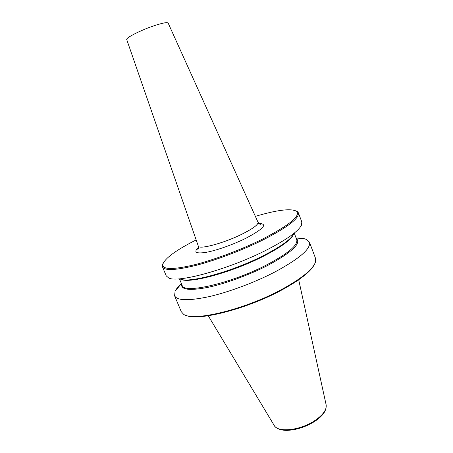 <?xml version="1.0" encoding="UTF-8"?>
<svg xmlns="http://www.w3.org/2000/svg" width="453" height="453" viewBox="0 0 453 453"><rect width="100%" height="100%" fill="white"/><g stroke="black" fill="none" stroke-linecap="round" stroke-linejoin="round"><path stroke-width="0.68" d="M162.904 263.708L162.293 265.577L162.474 266.902C164.592 270.871 175.894 270.333 196.376 265.277C216.319 260.079 242.48 250.158 262.899 240.005C287.808 227.174 299.637 218.114 298.374 212.819L297.598 211.732L295.877 210.792M196.16 239.914C175.662 250.339 164.513 258.584 162.695 264.643C162.65 269.62 172.887 269.75 193.408 265.033C213.459 260.101 240.962 249.829 262.247 239.258C289.19 225.294 300.667 215.985 296.67 211.33C291.188 208.176 277.417 209.847 255.362 216.353M162.474 266.902L166.251 275.894L168.709 277.989C177.797 283.267 229.512 269.059 266.749 249.909C286.84 239.529 298.414 231.279 301.466 225.158L301.817 221.947L298.374 212.819M180.271 279.048C188.748 283.55 232.48 271.613 263.946 255.35C281.002 246.5 290.951 239.343 293.793 233.873M180.985 284.099C178.108 286.726 176.143 289.116 175.084 291.268L174.598 295.792C177.112 300.713 188.652 300.985 209.224 296.602C229.224 292.004 255.192 282.276 275.265 271.794C299.733 258.476 311.12 248.589 309.422 242.14L305.956 239.184C303.708 238.352 300.639 237.967 296.743 238.029M296.279 238.459C301.641 243.176 292.168 252.145 267.853 265.367C249.144 275.011 224.784 283.878 207.264 287.496C189.309 290.843 180.758 289.705 181.619 284.088C180.73 289.705 189.269 290.849 207.231 287.508C224.756 283.889 249.133 275.016 267.859 265.367C292.196 252.128 301.67 243.153 296.273 238.442M174.598 295.792L181.262 311.687L183.505 314.184C192.468 322.06 244.999 309.575 282.066 289.263C302.298 278.091 313.47 268.878 315.582 261.624L315.498 258.267L309.422 242.14M186.047 315.339C197.61 321.471 247.174 308.963 281.964 289.909C300.26 279.858 311.115 271.296 314.535 264.207M198.238 245.922L198.267 245.996C198.714 249.852 223.312 243.397 241.721 234.275C252.972 228.635 258.403 224.614 258.012 222.225L257.978 222.151M126.727 39.575L126.721 39.553C125.532 37.905 141.081 30.023 154.428 25.628C162.678 22.939 167.253 22.084 168.148 23.063L258 222.196M208.25 315.769L274.133 425.316C277.412 432.745 299.592 430.639 314.223 420.996C323.012 415.107 326.97 409.654 326.098 404.637L298.697 279.773M180.832 279.241C188.533 284.127 232.31 272.361 263.867 256.036C281.166 247.038 291.053 239.824 293.521 234.394M179.49 278.974L182.134 285.328C183.188 294.32 231.619 283.329 267.213 264.609C288.216 253.369 298.063 245.073 296.755 239.711L294.314 233.284M198.505 247.751L197.599 249.161C198.301 249.422 198.522 248.374 198.272 246.019L198.272 246.019C198.72 249.869 223.318 243.414 241.726 234.292C252.978 228.652 258.408 224.637 258.017 222.242L258.017 222.242C259.456 224.127 260.345 224.733 260.668 224.065L257.751 223.657M198.533 247.349C193.312 252.208 195.792 253.884 205.968 252.372C216.03 250.6 232.587 244.801 245.333 238.544C263.748 228.822 268.221 223.771 258.748 223.386M314.235 421.698C322.904 416.103 326.856 410.418 326.098 404.637M162.695 264.643L162.293 265.577M181.404 283.584L175.084 291.268M126.721 39.553L198.255 245.973M296.086 237.944L305.956 239.184M296.67 211.33L297.598 211.732M314.167 421.737C305.435 427.009 296.556 429.88 287.519 430.35C278.997 430.656 274.846 426.953 274.337 425.656"/></g></svg>
